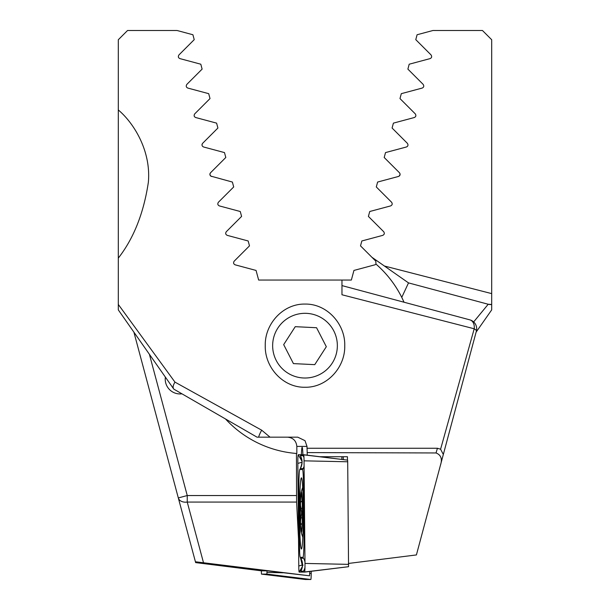 <?xml version="1.0" encoding="UTF-8"?>
<svg xmlns="http://www.w3.org/2000/svg" width="610" height="610" viewBox="0 0 610 610"><rect width="100%" height="100%" fill="white"/><g stroke="black" fill="none" stroke-linecap="round" stroke-linejoin="round"><path stroke-width="0.91" d="M165.371 377.102A14.785 14.785 0 0 0 181.94 393.816M491.698 85.957L491.698 39.741L482.457 30.5L432.94 30.5L417.087 34.747L415.776 39.65L431.057 54.931C432.086 56.616 431.758 57.836 430.073 58.613L409.196 64.21L407.884 69.113L423.165 84.394C424.194 86.063 423.866 87.291 422.173 88.076L401.304 93.665L399.985 98.576L415.265 113.856C416.31 115.511 415.982 116.739 414.281 117.539L393.404 123.128L392.093 128.031L407.373 143.32C408.418 144.966 408.09 146.186 406.39 146.995L385.512 152.591L384.201 157.494L399.481 172.775C400.526 174.414 400.198 175.642 398.49 176.458L377.62 182.047L376.301 186.957L391.589 202.238C392.642 203.87 392.306 205.097 390.598 205.921L369.729 211.51L368.409 216.42L383.69 231.701C384.75 233.325 384.422 234.553 382.706 235.376L361.829 240.973L360.518 245.876L375.798 261.156L375.966 264.077A108.138 108.138 0 0 1 404.026 302.217L401.761 297.383L408.517 282.895L488.213 304.253L408.517 282.895L384.407 266.013L408.517 282.895M476.105 332.153L491.698 309.88L491.698 39.741M491.698 109.96L491.698 258.121M225.502 418.971A108.138 108.138 0 0 0 296.445 453.466L296.59 502.076L298.534 539.149M184.113 519.575L189.191 538.523L184.113 519.575M195.421 561.772L195.65 562.603L261.53 570.846L267.203 570.846L309.544 575.802L195.421 561.772L133.895 332.153M309.773 571.471L309.544 575.802M149.397 354.288L187.247 495.541L178.318 497.935A9.241 6.42 -15 0 0 187.247 502.076L203.488 562.694M210.778 176.107L232.379 182.047L233.699 186.957L218.41 202.238C217.366 203.877 217.694 205.105 219.402 205.921L240.271 211.51L241.59 216.42L226.31 231.701C225.25 233.333 225.586 234.553 227.294 235.376L248.171 240.973L249.482 245.876L234.202 261.156C233.142 262.788 233.47 264.008 235.185 264.839L256.063 270.436L258.64 280.043L351.36 280.043L353.937 270.436L374.814 264.839A2.196 2.196 0 0 0 375.966 264.077C386.877 273.638 395.471 284.74 401.761 297.383M473.657 321.935L488.213 304.253L491.698 304.497A9.241 9.241 0 0 1 488.213 304.253A9.241 9.241 0 0 0 491.698 304.497M491.698 293.616L384.407 266.013L371.879 257.245M400.114 174.521L399.047 176.221M400.061 174.849L399.901 173.362M407.541 146.24L406.962 146.751M341.905 456.722A18.483 0.968 -90 0 0 341.836 459.421M302.911 454.724A18.483 0.968 -90 0 0 302.133 447.336A18.483 0.968 -90 0 0 301.363 454.724M343.224 456.722A18.483 0.968 90 0 1 343.293 459.597M305 387.258C282.956 387.693 264.626 367.258 265.258 345.595C264.671 324.032 283.01 303.627 305 304.077C327.036 303.62 345.39 324.123 344.741 345.71C345.344 367.266 326.998 387.716 305 387.258M210.976 176.237L211.51 176.458C209.802 175.649 209.474 174.422 210.519 172.775L225.799 157.494L224.488 152.591L203.61 146.995C201.91 146.194 201.582 144.974 202.627 143.32L217.907 128.031L216.596 123.128L195.719 117.539C194.026 116.746 193.698 115.519 194.735 113.856L210.015 98.576L208.696 93.665L187.827 88.076C186.134 87.299 185.806 86.071 186.835 84.394L202.116 69.113L200.804 64.21L179.927 58.613C178.242 57.843 177.914 56.616 178.944 54.931L194.224 39.65L192.912 34.747L177.06 30.5L127.543 30.5L118.302 39.741L118.302 304.436L174.971 382.127L261.675 430.18L270.032 437.164L297.749 437.164L305 440.664L307.005 446.406L307.257 455.182M437.416 448.258L440.588 449.219L443.325 454.48L476.364 331.169L440.435 465.262C442.509 459.033 441.045 454.93 436.043 452.963L437.416 448.258L307.005 448.258M440.588 449.219L474.206 328.775L341.966 294.76L341.966 280.043M118.302 304.436L118.302 309.88L173.774 389.104L257.023 437.164L173.774 389.104L118.302 309.88M118.302 109.96C133.979 123.144 151.204 151.074 148.36 182.276C143.731 213.103 133.712 238.388 118.302 258.121M257.397 437.164L270.032 437.164M436.043 452.963L307.234 452.597M440.435 465.262L416.409 554.94L348.401 563.457M261.675 430.18A9.241 1.51 120 0 0 258.663 437.164M174.971 382.127C173.156 385.07 172.683 387.289 173.537 388.768M296.445 453.466L296.834 453.497L296.834 446.406C296.246 440.832 293.158 437.751 287.577 437.164M469.83 319.853A9.241 9.241 0 0 1 476.364 331.169A9.241 2.478 15 0 0 474.206 328.775A9.241 6.657 -75 0 0 469.83 319.853L341.966 285.594L469.83 319.853A9.241 9.241 0 0 1 476.364 331.169A9.241 9.241 0 0 0 476.677 328.775M210.816 176.137L209.893 174.597M209.878 174.17L210.519 172.775L209.947 173.766M201.986 144.715L202.146 144.029M319.838 456.722L347.425 456.722L347.456 460.108M333.777 330.887A32.345 32.345 0 0 0 290.215 316.895A32.345 32.345 0 0 0 276.223 360.449A32.345 32.345 0 0 0 319.785 374.441A32.345 32.345 0 0 0 333.777 330.887M295.248 326.678L283.68 344.619L293.433 363.606L314.752 364.65L326.319 346.709L316.567 327.73L295.248 326.678M283.68 344.619L284.374 345.977M301.416 549A35.586 1.86 -90 0 0 303.277 513.414A35.586 1.86 -90 0 0 301.416 477.836A35.586 1.86 -90 0 0 299.548 513.414A35.586 1.86 -90 0 0 301.416 549M303.483 484.79A18.483 0.968 -90 0 0 302.529 469.517L299.83 469.517A18.483 0.968 -90 0 0 299.739 469.593A18.483 0.968 -90 0 0 298.877 491.21L299.342 542.046A18.483 0.968 -90 0 0 300.212 557.243A18.483 0.968 -90 0 0 300.295 557.319L303.002 557.319A18.483 0.968 -90 0 0 303.955 535.626L303.483 484.79L304.062 484.63L304.222 480.07M304.047 460.84A7.396 0.389 -90 0 0 303.704 454.755A7.396 0.389 -90 0 0 303.666 454.724L298.214 454.724A7.396 0.389 -90 0 0 297.832 463.402L298.778 565.996A7.396 0.389 -90 0 0 299.159 572.104L304.611 572.104A7.396 0.389 -90 0 0 304.619 572.104A7.396 0.389 -90 0 0 304.649 572.073A7.396 0.389 -90 0 0 304.992 563.426L304.047 460.84L347.7 461.778L347.601 460.131L303.734 454.846M304.68 571.982L348.546 566.705L347.7 461.778M304.893 569.877L303.528 571.181L300.829 571.181L302.324 566.629M303.071 565.157L302.224 565.043L300.425 557.616M299.64 552.332L298.862 487.596M301.752 459.978L300.364 455.655L303.063 455.655L303.91 456.349M304.123 469.166L303.063 468.594L302.529 469.517M304.1 466.307A12.94 12.924 90 0 1 303.063 468.594L300.303 468.617C303.688 459.604 300.951 459.338 301.553 459.223M267.02 570.846L266.906 574.101L261.454 574.101L261.362 570.83M305.381 579.5L261.454 574.101L305.389 579.5A7.396 0.389 90 0 1 305.381 579.5L310.841 579.5A7.396 0.389 90 0 0 311.222 573.392L311.237 571.288M302.331 508.336L301.043 508.336L301.622 512.934L300.608 520.719C300.478 523.624 300.707 524.722 301.287 524.02L302.156 523.693M301.988 495.892C301.256 492.171 301.134 492.369 301.63 496.494C302.179 500.452 302.034 502.152 301.18 501.603C300.623 501.344 300.417 502.648 300.562 505.515L301.043 508.336M300.989 524.31L301.287 524.02C302.11 523.144 302.247 524.623 301.698 528.466C301.248 532.187 301.393 531.989 302.118 527.863M301.393 532.484A20.336 1.067 -90 0 0 302.4 511.058A20.336 1.067 -90 0 0 301.279 491.873A20.336 1.067 -90 0 0 301.142 492.194A20.336 1.067 -90 0 0 300.272 512.179A20.336 1.067 -90 0 0 301.142 532.172A20.336 1.067 -90 0 0 301.393 532.484M301.79 494.817L301.355 493.162M301.485 501.778L300.997 501.496M302.354 511.111A19.406 1.014 -90 0 0 301.637 493.65A19.406 1.014 -90 0 0 300.326 513.246A19.406 1.014 -90 0 0 301.637 530.708A19.406 1.014 -90 0 0 302.354 511.111M301.447 531.196L301.736 530.037M296.59 502.076L187.247 502.076L187.247 495.541L296.445 495.541M296.834 446.406L307.005 446.406M348.653 564.364L304.992 563.426M302.232 566.774L299.159 572.104M302.224 565.043L298.778 565.996M301.988 462.258L297.832 463.402M301.927 461.175L298.214 454.724M304.733 535.405L303.955 535.626M304.535 535.466L304.062 484.63M300.829 571.181C303.117 566.865 303.117 562.557 300.829 558.241L303.528 558.241L303.002 557.319M300.364 455.655C302.644 459.963 302.644 464.279 300.364 468.594L299.83 469.517M303.971 457.576A12.94 12.924 90 0 0 303.063 455.655M303.528 571.181A12.94 12.924 90 0 0 304.969 567.437M304.985 562.024A12.94 12.924 90 0 0 303.528 558.241M266.906 574.101L310.841 579.5M267.005 572.454L282.956 572.79M309.674 573.354L311.222 573.392M302.308 517.89L301.035 517.89M347.601 460.131L303.666 454.724M348.546 566.705L304.619 572.104M299.739 469.593L300.303 468.617M302.423 566.621L302.019 567.613L302.354 566.072L300.768 558.219M302.682 487.352A73.94 73.94 0 0 0 301.142 492.194M301.142 532.172A73.94 73.94 0 0 0 302.796 537.318M302.194 501.786L301.485 501.786"/></g></svg>
